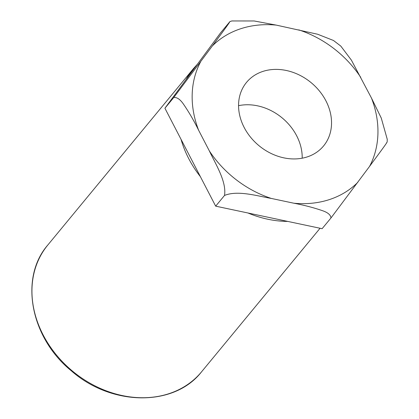 <?xml version="1.0" encoding="UTF-8"?>
<svg xmlns="http://www.w3.org/2000/svg" width="419" height="419" viewBox="0 0 419 419"><rect width="100%" height="100%" fill="white"/><g stroke="black" fill="none" stroke-linecap="round" stroke-linejoin="round"><path stroke-width="0.63" d="M387.24 139.255L381.28 118.095L371.485 98.083L351.4 60.142L340.83 46.116L333.482 40.481L317.592 34.227L276.252 25.109L254.197 20.976L231.869 20.955L229.947 21.579L220.593 32.823L164.913 108.228L215.675 206.158L322.117 228.69L330.973 217.964L369.548 166.416C376.503 156.942 388.486 140.894 386.648 142.56M229.444 22.102C231.278 20.431 219.299 36.484 212.344 45.954L173.765 97.501C177.033 97.119 180.369 99.486 183.779 104.598C189.121 112.418 194.07 120.96 198.622 130.241L209.364 150.96C215.675 164.238 226.705 181.647 224.526 195.437C237.699 190.074 257.015 195.914 271.334 198.444L293.855 203.215C303.89 205.111 313.281 207.552 322.028 210.532C327.731 212.402 330.711 214.879 330.973 217.964M224.526 195.437L215.675 206.158M173.765 97.501L164.913 108.228M325.919 100.832A49.94 40.905 39.5 0 0 246.215 82.773A49.94 40.905 39.5 0 0 259.015 145.707A49.94 40.905 39.5 0 0 323.227 146.357A49.94 40.905 39.5 0 0 325.919 100.832M302.199 158.199A49.238 40.329 39.5 0 0 296.657 135.772A49.238 40.329 39.5 0 0 238.563 105.672M371.485 98.083A99.795 81.736 -140.5 0 1 369.548 166.416M298.773 29.88A99.795 81.736 -140.5 0 1 360.743 77.363M212.344 45.954A99.795 81.736 -140.5 0 1 276.252 25.109M198.622 130.241A99.795 81.736 -140.5 0 1 200.56 61.907M271.334 198.444A99.795 81.736 -140.5 0 1 209.364 150.96M357.768 182.37A99.795 81.736 -140.5 0 1 293.855 203.215M320.074 228.255L201.555 371.821A99.643 81.616 -140.5 0 1 72.754 371.323A99.643 81.616 -140.5 0 1 47.871 244.947L193.442 68.616A99.643 81.616 39.5 0 0 186.109 79.526M181.05 139.365A99.643 81.616 39.5 0 0 200.376 176.645M247.99 212.999A99.643 81.616 39.5 0 0 287.748 221.415M387.172 142.057L387.245 139.249M193.442 68.616L197.412 64.212M201.555 371.821C174.168 407.121 111.318 406.283 71.183 370.7C30.461 337.604 19.091 277.828 47.871 244.947"/></g></svg>
